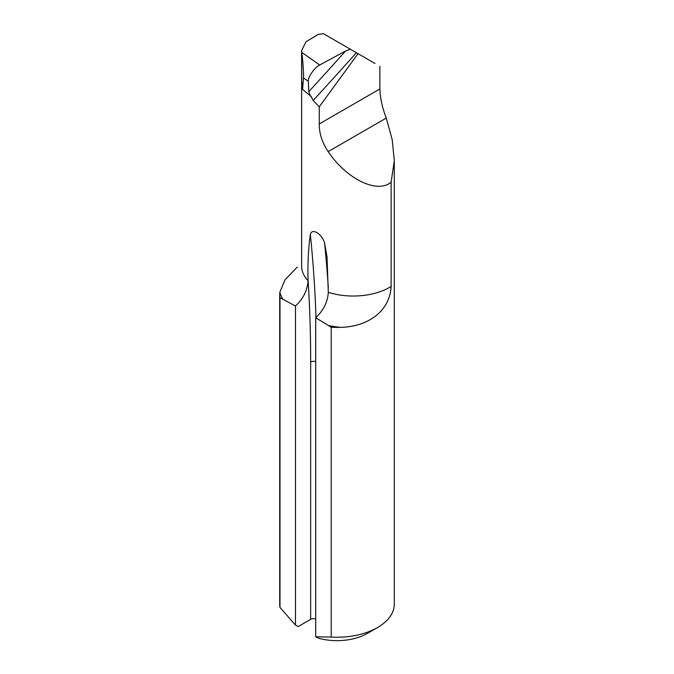 <?xml version="1.0" encoding="UTF-8"?>
<svg xmlns="http://www.w3.org/2000/svg" width="674" height="674" viewBox="0 0 674 674"><rect width="100%" height="100%" fill="white"/><g stroke="black" fill="none" stroke-linecap="round" stroke-linejoin="round"><path stroke-width="1.01" d="M301.623 50.617L301.784 52.395L319.729 64.999L345.577 51.005L350.362 49.253L323.427 33.7L318.195 34.408L305.979 41.788L301.623 50.617L301.623 266.238A51.612 29.799 0 0 0 308.043 280.637C307.428 290.326 303.241 298.793 295.473 306.03L295.473 625.118L279.996 607.493L279.996 297.672A57.298 33.085 180 0 1 279.702 294.327A57.298 33.085 180 0 1 279.811 292.322L285.043 279.752L297.276 267.081M295.473 306.03L279.996 297.672M375.014 63.482L356.377 52.724A1790.582 615.868 -50.2 0 1 313.149 100.536L319.257 106.812L319.257 123.957C319.156 133.25 322.121 142.475 328.154 151.625C346.596 179.115 377.246 194.002 391.122 182.216L391.122 286.467C389.741 312.812 365.721 326.991 340.48 327.345A57.298 33.085 180 0 1 331.204 327.235L315.727 317.724C323.495 310.487 327.69 302.028 328.305 292.331L327.016 256.954L324.531 242.699C321.355 233.288 311.784 227.804 310.343 234.51A1432.461 827.04 -60 0 1 315.996 317.496M313.149 100.536L311.059 96.323L302.618 89.499L301.725 80.956L301.725 51.94M308.043 280.637L308.043 279.643C307.622 263.307 308.389 248.259 310.343 234.51M350.362 49.253L356.377 52.724L350.362 49.253M379.875 66.288L379.875 88.951C380.153 98.016 382.293 107.722 386.269 118.076L392.209 139.762L394.298 160.606L391.122 182.216M331.204 327.235L331.204 637.065A57.298 33.085 0 0 0 377.516 627.545A57.298 33.085 0 0 0 394.298 604.148L394.298 160.606M279.702 294.327L279.702 604.148A57.298 33.085 0 0 0 279.996 607.493M377.516 627.545L367.389 633.391A42.976 24.812 180 0 1 318.482 638.236L315.727 636.812L331.204 637.065M315.727 618.926A4.297 2.477 0 0 0 310.663 619.355L310.663 362.039A1428.164 824.555 120 0 0 308.043 279.643M295.473 625.118L298.22 626.542L310.663 619.355M315.727 317.724L315.727 636.812M319.257 106.812L358.037 53.684M310.571 96.424L308.785 91.672L308.33 81.31L303.46 77.889L302.618 89.499M319.729 64.999C315.028 66.844 307.352 77.839 308.33 81.31M303.46 77.889C303.881 75.404 302.752 58.217 301.784 52.395M283.055 299.441A74.528 43.026 180 0 1 279.811 292.322M328.305 292.331A51.612 29.799 0 0 0 391.122 286.467M340.48 327.345A74.528 43.026 180 0 1 328.145 325.466M386.269 118.076L328.154 151.625M379.875 88.951L319.257 123.957M308.785 91.672A1783.412 613.407 129.8 0 0 345.577 51.005M328.297 287.528A1432.461 827.04 120 0 0 324.531 242.699M310.663 362.039A4.297 2.477 180 0 1 315.727 361.609"/></g></svg>
